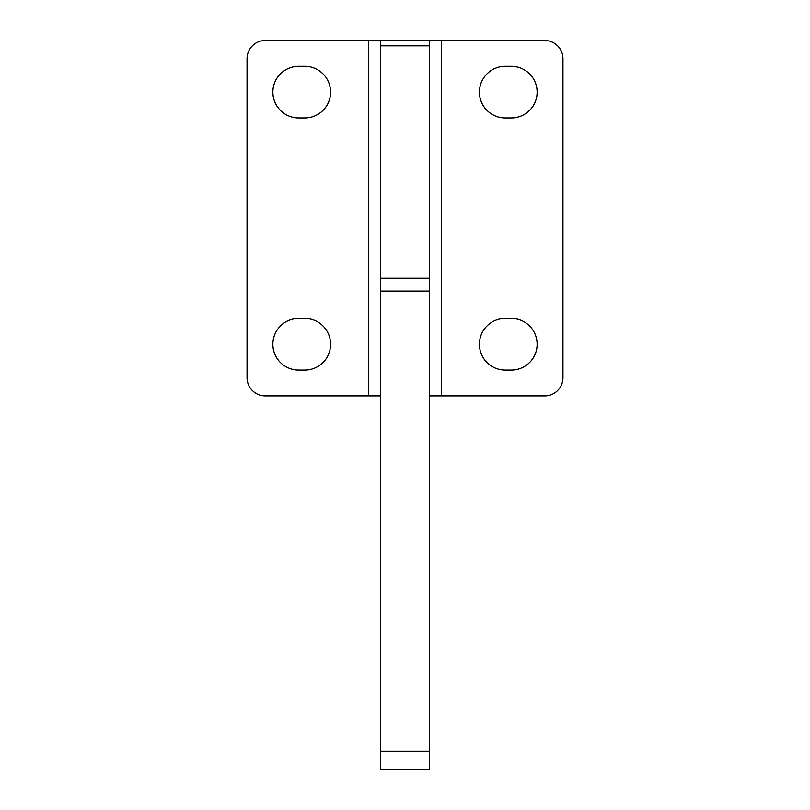<?xml version="1.0" encoding="UTF-8"?>
<svg xmlns="http://www.w3.org/2000/svg" width="810" height="810" viewBox="0 0 810 810"><rect width="100%" height="100%" fill="white"/><g stroke="black" fill="none" stroke-linecap="round" stroke-linejoin="round"><path stroke-width="1.21" d="M304.762 318.431L298.688 318.431A25.819 25.819 0 0 0 272.869 344.25A25.819 25.819 0 0 0 298.688 370.069L304.762 370.069A25.819 25.819 0 0 0 330.581 344.25A25.819 25.819 0 0 0 304.762 318.431A25.819 25.819 0 0 1 330.581 344.25A25.819 25.819 0 0 1 304.762 370.069L298.688 370.069A25.819 25.819 0 0 1 272.869 344.25A25.819 25.819 0 0 1 298.688 318.431L304.762 318.431M298.688 117.956L304.762 117.956A25.819 25.819 0 0 0 330.581 92.138A25.819 25.819 0 0 0 304.762 66.319L298.688 66.319A25.819 25.819 0 0 0 272.869 92.138A25.819 25.819 0 0 0 298.688 117.956A25.819 25.819 0 0 1 272.869 92.138A25.819 25.819 0 0 1 298.688 66.319L304.762 66.319A25.819 25.819 0 0 1 330.581 92.138A25.819 25.819 0 0 1 304.762 117.956L298.688 117.956M247.05 58.725A18.225 18.225 0 0 1 265.275 40.5A18.225 18.225 0 0 0 247.05 58.725L247.05 377.662L247.05 58.725M247.05 377.662A18.225 18.225 0 0 0 265.275 395.887L368.55 395.887L368.55 40.5L265.275 40.5L368.55 40.5L368.55 395.887L380.7 395.887L265.275 395.887A18.225 18.225 0 0 1 247.05 377.662M368.55 40.5L429.3 40.5L380.7 40.5L380.7 45.836L429.3 45.836L380.7 45.836L380.7 278.164L429.3 278.164L380.7 278.164L380.7 291.053L429.3 291.053L380.7 291.053L380.7 751.275L429.3 751.275L380.7 751.275L380.7 769.5L429.3 769.5L429.3 40.5L441.45 40.5L441.45 395.887L441.45 40.5L544.725 40.5A18.225 18.225 0 0 1 562.95 58.725A18.225 18.225 0 0 0 544.725 40.5L429.3 40.5L429.3 769.5L380.7 769.5L380.7 40.5L265.275 40.5M511.312 318.431L505.237 318.431A25.819 25.819 0 0 0 479.419 344.25A25.819 25.819 0 0 0 505.237 370.069L511.312 370.069A25.819 25.819 0 0 0 537.131 344.25A25.819 25.819 0 0 0 511.312 318.431A25.819 25.819 0 0 1 537.131 344.25A25.819 25.819 0 0 1 511.312 370.069L505.237 370.069A25.819 25.819 0 0 1 479.419 344.25A25.819 25.819 0 0 1 505.237 318.431L511.312 318.431M505.237 117.956L511.312 117.956A25.819 25.819 0 0 0 537.131 92.138A25.819 25.819 0 0 0 511.312 66.319L505.237 66.319A25.819 25.819 0 0 0 479.419 92.138A25.819 25.819 0 0 0 505.237 117.956A25.819 25.819 0 0 1 479.419 92.138A25.819 25.819 0 0 1 505.237 66.319L511.312 66.319A25.819 25.819 0 0 1 537.131 92.138A25.819 25.819 0 0 1 511.312 117.956L505.237 117.956M562.95 58.725L562.95 377.662L562.95 58.725M441.45 395.887L544.725 395.887A18.225 18.225 0 0 0 562.95 377.662A18.225 18.225 0 0 1 544.725 395.887L429.3 395.887L544.725 395.887M368.55 395.887L265.275 395.887M441.45 40.5L544.725 40.5"/></g></svg>
